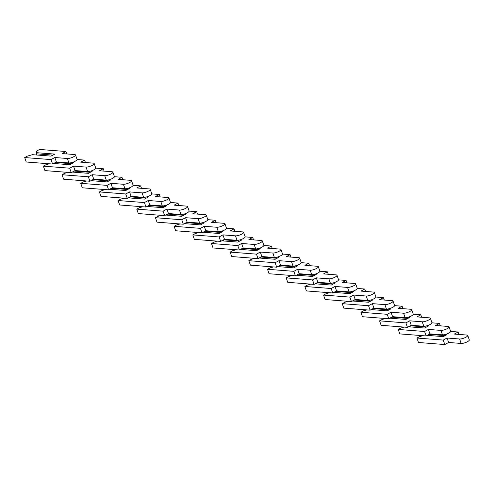 <?xml version="1.0" encoding="UTF-8"?>
<svg xmlns="http://www.w3.org/2000/svg" width="494" height="494" viewBox="0 0 494 494"><rect width="100%" height="100%" fill="white"/><g stroke="black" fill="none" stroke-linecap="round" stroke-linejoin="round"><path stroke-width="0.74" d="M428.656 334.58L428.977 335.512M429.045 334.37L445.15 335.617M422.883 335.698L419.542 336.63L416.93 338.044L418.492 342.496L444.81 344.546L448.626 342.472L461.161 343.447A4.773 1.278 -19.3 0 0 466.416 342.206A4.773 1.278 -19.3 0 0 469.3 339.897L467.744 335.445A4.773 1.278 -19.3 0 0 466.867 335.049L454.332 334.074L458.148 331.999L450.639 331.418M445.292 334.469L447.021 334.605L443.297 336.624L427.193 335.37M416.93 338.044L443.248 340.088L447.07 338.019L459.605 338.995A4.773 1.278 -19.3 0 0 464.854 337.754A4.773 1.278 -19.3 0 0 467.744 335.445M443.248 340.088L444.81 344.546M447.07 338.019L448.626 342.472M458.148 331.999L459 334.438M409.977 325.984L410.304 326.917M410.366 325.774L426.47 327.028M404.203 327.102L400.862 328.035L398.257 329.449L399.813 333.901L426.131 335.951L429.947 333.876L442.482 334.852A4.773 1.278 -19.3 0 0 447.737 333.611A4.773 1.278 -19.3 0 0 450.621 331.301L449.065 326.849A4.773 1.278 -19.3 0 0 448.188 326.454L435.652 325.478L439.475 323.403L431.966 322.823M426.612 325.873L428.341 326.009L424.618 328.028L408.513 326.781M398.257 329.449L424.574 331.499L428.391 329.424L440.926 330.4A4.773 1.278 -19.3 0 0 446.181 329.158A4.773 1.278 -19.3 0 0 449.065 326.849M424.574 331.499L426.131 335.951M428.391 329.424L429.947 333.876M439.475 323.403L440.327 325.842M391.297 317.389L391.625 318.321M391.686 317.179L407.791 318.432M385.53 318.507L382.183 319.439L379.577 320.853L381.133 325.305L407.451 327.355L411.274 325.28L423.809 326.256A4.773 1.278 -19.3 0 0 429.058 325.021A4.773 1.278 -19.3 0 0 431.947 322.706L430.385 318.253A4.773 1.278 -19.3 0 0 429.514 317.858L416.979 316.882L420.795 314.808L413.287 314.227M407.933 317.278L409.668 317.414L405.945 319.433L389.834 318.185M379.577 320.853L405.895 322.903L409.711 320.828L422.247 321.804A4.773 1.278 -19.3 0 0 427.501 320.563A4.773 1.278 -19.3 0 0 430.385 318.253M405.895 322.903L407.451 327.355M409.711 320.828L411.274 325.28M420.795 314.808L421.648 317.247M372.618 308.793L372.945 309.726M373.013 308.583L389.118 309.837M366.851 309.911L363.504 310.843L360.898 312.257L362.454 316.716L388.772 318.76L392.594 316.685L405.129 317.661A4.773 1.278 -19.3 0 0 410.384 316.426A4.773 1.278 -19.3 0 0 413.268 314.11L411.712 309.658A4.773 1.278 -19.3 0 0 410.835 309.263L398.3 308.287L402.116 306.212L394.607 305.632M389.253 308.682L390.989 308.818L387.265 310.843L371.161 309.59M360.898 312.257L387.216 314.308L391.032 312.233L403.573 313.208A4.773 1.278 -19.3 0 0 408.822 311.967A4.773 1.278 -19.3 0 0 411.712 309.658M387.216 314.308L388.772 318.76M391.032 312.233L392.594 316.685M402.116 306.212L402.968 308.651M353.945 300.198L354.266 301.13M354.334 299.988L370.438 301.241M348.171 301.315L344.831 302.248L342.219 303.662L343.781 308.12L370.099 310.164L373.915 308.089L386.45 309.065A4.773 1.278 -19.3 0 0 391.705 307.83A4.773 1.278 -19.3 0 0 394.589 305.52L393.033 301.062A4.773 1.278 -19.3 0 0 392.156 300.667L379.62 299.691L383.437 297.616L375.934 297.036M370.58 300.086L372.309 300.222L368.586 302.248L352.481 300.994M342.219 303.662L368.536 305.712L372.359 303.637L384.894 304.613A4.773 1.278 -19.3 0 0 390.149 303.372A4.773 1.278 -19.3 0 0 393.033 301.062M368.536 305.712L370.099 310.164M372.359 303.637L373.915 308.089M383.437 297.616L384.289 300.056M335.265 291.602L335.593 292.534M335.654 291.392L351.759 292.646M329.498 292.72L326.151 293.652L323.545 295.066L325.101 299.525L351.419 301.568L355.235 299.494L367.771 300.469A4.773 1.278 -19.3 0 0 373.026 299.234A4.773 1.278 -19.3 0 0 375.909 296.925L374.353 292.467A4.773 1.278 -19.3 0 0 373.476 292.071L360.941 291.096L364.763 289.021L357.255 288.44M351.901 291.491L353.636 291.627L349.906 293.652L333.802 292.399M323.545 295.066L349.863 297.116L353.679 295.042L366.215 296.017A4.773 1.278 -19.3 0 0 371.469 294.776A4.773 1.278 -19.3 0 0 374.353 292.467M349.863 297.116L351.419 301.568M353.679 295.042L355.235 299.494M364.763 289.021L365.616 291.46M316.586 283.006L316.913 283.939M316.975 282.796L333.079 284.05M310.819 284.124L307.472 285.057L304.866 286.471L306.422 290.929L332.74 292.973L336.562 290.898L349.097 291.874A4.773 1.278 -19.3 0 0 354.346 290.639A4.773 1.278 -19.3 0 0 357.236 288.329L355.674 283.871A4.773 1.278 -19.3 0 0 354.803 283.476L342.268 282.5L346.084 280.431L338.575 279.845M333.222 282.895L334.957 283.031L331.233 285.057L315.129 283.803M304.866 286.471L331.184 288.521L335 286.446L347.535 287.422A4.773 1.278 -19.3 0 0 352.79 286.187A4.773 1.278 -19.3 0 0 355.674 283.871M331.184 288.521L332.74 292.973M335 286.446L336.562 290.898M346.084 280.431L346.936 282.864M297.907 274.411L298.234 275.349M298.302 274.201L314.406 275.454M292.139 275.535L288.799 276.461L286.187 277.881L287.749 282.333L314.067 284.377L317.883 282.309L330.418 283.278A4.773 1.278 -19.3 0 0 335.673 282.043A4.773 1.278 -19.3 0 0 338.557 279.734L337.001 275.275A4.773 1.278 -19.3 0 0 336.124 274.88L323.589 273.904L327.405 271.836L319.896 271.249M314.548 274.3L316.277 274.436L312.554 276.461L296.449 275.207M286.187 277.881L312.504 279.925L316.327 277.85L328.862 278.826A4.773 1.278 -19.3 0 0 334.111 277.591A4.773 1.278 -19.3 0 0 337.001 275.275M312.504 279.925L314.067 284.377M316.327 277.85L317.883 282.309M327.405 271.836L328.257 274.269M279.233 265.821L279.561 266.754M279.623 265.605L295.727 266.859M273.46 266.939L270.119 267.865L267.513 269.286L269.069 273.738L295.387 275.782L299.203 273.713L311.739 274.683A4.773 1.278 -19.3 0 0 316.994 273.448A4.773 1.278 -19.3 0 0 319.877 271.138L318.321 266.686A4.773 1.278 -19.3 0 0 317.444 266.285L304.909 265.309L308.725 263.24L301.223 262.654M295.869 265.704L297.598 265.84L293.874 267.865L277.77 266.612M267.513 269.286L293.831 271.329L297.647 269.255L310.183 270.23A4.773 1.278 -19.3 0 0 315.438 268.995A4.773 1.278 -19.3 0 0 318.321 266.686M293.831 271.329L295.387 275.782M297.647 269.255L299.203 273.713M308.725 263.24L309.584 265.673M260.554 257.226L260.881 258.158M260.943 257.01L277.048 258.263M254.787 258.343L251.44 259.27L248.834 260.69L250.39 265.142L276.708 267.186L280.524 265.117L293.059 266.093A4.773 1.278 -19.3 0 0 298.314 264.852A4.773 1.278 -19.3 0 0 301.198 262.542L299.642 258.09A4.773 1.278 -19.3 0 0 298.765 257.689L286.23 256.719L290.052 254.645L282.543 254.058M277.19 257.115L278.925 257.244L275.195 259.27L259.091 258.016M248.834 260.69L275.152 262.734L278.968 260.659L291.503 261.635A4.773 1.278 -19.3 0 0 296.758 260.4A4.773 1.278 -19.3 0 0 299.642 258.09M275.152 262.734L276.708 267.186M278.968 260.659L280.524 265.117M290.052 254.645L290.904 257.078M241.875 248.63L242.202 249.563M242.264 248.414L258.374 249.668M236.107 249.748L232.76 250.674L230.155 252.094L231.711 256.547L258.029 258.597L261.851 256.522L274.386 257.498A4.773 1.278 -19.3 0 0 279.635 256.256A4.773 1.278 -19.3 0 0 282.525 253.947L280.963 249.495A4.773 1.278 -19.3 0 0 280.092 249.1L267.557 248.124L271.373 246.049L263.864 245.462M258.51 248.519L260.245 248.649L256.522 250.674L240.417 249.421M230.155 252.094L256.472 254.138L260.289 252.064L272.824 253.039A4.773 1.278 -19.3 0 0 278.079 251.804A4.773 1.278 -19.3 0 0 280.963 249.495M256.472 254.138L258.029 258.597M260.289 252.064L261.851 256.522M271.373 246.049L272.225 248.482M223.202 240.035L223.523 240.967M223.591 239.818L239.695 241.072M217.428 241.152L214.087 242.085L211.475 243.499L213.038 247.951L239.355 250.001L243.172 247.926L255.707 248.902A4.773 1.278 -19.3 0 0 260.962 247.661A4.773 1.278 -19.3 0 0 263.845 245.351L262.289 240.899A4.773 1.278 -19.3 0 0 261.412 240.504L248.877 239.528L252.693 237.453L245.185 236.867M239.837 239.923L241.566 240.059L237.842 242.079L221.738 240.825M211.475 243.499L237.793 245.543L241.615 243.474L254.151 244.444A4.773 1.278 -19.3 0 0 259.399 243.209A4.773 1.278 -19.3 0 0 262.289 240.899M237.793 245.543L239.355 250.001M241.615 243.474L243.172 247.926M252.693 237.453L253.546 239.893M204.522 231.439L204.849 232.371M204.911 231.229L221.016 232.476M198.749 232.557L195.408 233.489L192.802 234.903L194.358 239.355L220.676 241.405L224.492 239.331L237.027 240.306A4.773 1.278 -19.3 0 0 242.282 239.065A4.773 1.278 -19.3 0 0 245.166 236.756L243.61 232.304A4.773 1.278 -19.3 0 0 242.733 231.908L230.198 230.933L234.02 228.858L226.511 228.271M221.158 231.328L222.887 231.464L219.163 233.483L203.059 232.229M192.802 234.903L219.12 236.947L222.936 234.878L235.471 235.854A4.773 1.278 -19.3 0 0 240.726 234.613A4.773 1.278 -19.3 0 0 243.61 232.304M219.12 236.947L220.676 241.405M222.936 234.878L224.492 239.331M234.02 228.858L234.872 231.297M185.843 222.843L186.17 223.776M186.232 222.633L202.336 223.881M180.075 223.961L176.728 224.894L174.123 226.308L175.679 230.76L201.997 232.81L205.813 230.735L218.354 231.711A4.773 1.278 -19.3 0 0 223.603 230.47A4.773 1.278 -19.3 0 0 226.487 228.16L224.931 223.708A4.773 1.278 -19.3 0 0 224.06 223.313L211.525 222.337L215.341 220.262L207.832 219.682M202.478 222.732L204.213 222.868L200.484 224.887L184.379 223.634M174.123 226.308L200.441 228.352L204.257 226.283L216.792 227.259A4.773 1.278 -19.3 0 0 222.047 226.017A4.773 1.278 -19.3 0 0 224.931 223.708M200.441 228.352L201.997 232.81M204.257 226.283L205.813 230.735M215.341 220.262L216.193 222.701M167.163 214.248L167.491 215.18M167.559 214.038L183.663 215.291M161.396 215.365L158.049 216.298L155.443 217.712L156.999 222.164L183.317 224.214L187.14 222.139L199.675 223.115A4.773 1.278 -19.3 0 0 204.924 221.874A4.773 1.278 -19.3 0 0 207.813 219.564L206.251 215.112A4.773 1.278 -19.3 0 0 205.381 214.717L192.845 213.741L196.661 211.667L189.153 211.086M183.799 214.137L185.534 214.273L181.811 216.292L165.706 215.044M155.443 217.712L181.761 219.762L185.577 217.687L198.119 218.663A4.773 1.278 -19.3 0 0 203.367 217.422A4.773 1.278 -19.3 0 0 206.251 215.112M181.761 219.762L183.317 224.214M185.577 217.687L187.14 222.139M196.661 211.667L197.514 214.106M148.49 205.652L148.811 206.585M148.879 205.442L164.984 206.696M142.717 206.77L139.376 207.702L136.764 209.116L138.326 213.569L164.644 215.619L168.46 213.544L180.995 214.519A4.773 1.278 -19.3 0 0 186.25 213.285A4.773 1.278 -19.3 0 0 189.134 210.969L187.578 206.517A4.773 1.278 -19.3 0 0 186.701 206.122L174.166 205.146L177.982 203.071L170.473 202.491M165.126 205.541L166.855 205.677L163.131 207.696L147.027 206.449M136.764 209.116L163.082 211.166L166.904 209.092L179.439 210.067A4.773 1.278 -19.3 0 0 184.688 208.826A4.773 1.278 -19.3 0 0 187.578 206.517M163.082 211.166L164.644 215.619M166.904 209.092L168.46 213.544M177.982 203.071L178.834 205.51M129.811 197.057L130.138 197.989M130.2 196.847L146.304 198.1M124.043 198.174L120.697 199.107L118.091 200.521L119.647 204.979L145.965 207.023L149.781 204.948L162.316 205.924A4.773 1.278 -19.3 0 0 167.571 204.689A4.773 1.278 -19.3 0 0 170.455 202.373L168.899 197.921A4.773 1.278 -19.3 0 0 168.022 197.526L155.487 196.55L159.309 194.475L151.8 193.895M146.446 196.945L148.181 197.081L144.452 199.107L128.347 197.853M118.091 200.521L144.409 202.571L148.225 200.496L160.76 201.472A4.773 1.278 -19.3 0 0 166.015 200.231A4.773 1.278 -19.3 0 0 168.899 197.921M144.409 202.571L145.965 207.023M148.225 200.496L149.781 204.948M159.309 194.475L160.161 196.915M111.131 188.461L111.459 189.393M111.52 188.251L127.625 189.505M105.364 189.579L102.017 190.511L99.411 191.925L100.967 196.384L127.285 198.427L131.108 196.353L143.643 197.328A4.773 1.278 -19.3 0 0 148.892 196.093A4.773 1.278 -19.3 0 0 151.782 193.784L150.219 189.326A4.773 1.278 -19.3 0 0 149.349 188.93L136.813 187.955L140.629 185.88L133.121 185.299M127.767 188.35L129.502 188.486L125.779 190.511L109.668 189.258M99.411 191.925L125.729 193.975L129.545 191.9L142.081 192.876A4.773 1.278 -19.3 0 0 147.335 191.635A4.773 1.278 -19.3 0 0 150.219 189.326M125.729 193.975L127.285 198.427M129.545 191.9L131.108 196.353M140.629 185.88L141.482 188.319M92.452 179.865L92.779 180.798M92.847 179.655L108.952 180.909M86.685 180.983L83.338 181.916L80.732 183.33L82.288 187.788L108.606 189.832L112.428 187.757L124.963 188.733A4.773 1.278 -19.3 0 0 130.218 187.498A4.773 1.278 -19.3 0 0 133.102 185.188L131.546 180.73A4.773 1.278 -19.3 0 0 130.669 180.335L118.134 179.359L121.95 177.284L114.441 176.704M109.088 179.754L110.823 179.89L107.099 181.916L90.995 180.662M80.732 183.33L107.05 185.38L110.872 183.305L123.407 184.281A4.773 1.278 -19.3 0 0 128.656 183.039A4.773 1.278 -19.3 0 0 131.546 180.73M107.05 185.38L108.606 189.832M110.872 183.305L112.428 187.757M121.95 177.284L122.802 179.723M73.779 171.27L74.106 172.202M74.168 171.06L90.272 172.313M68.005 172.387L64.665 173.32L62.053 174.734L63.615 179.192L89.933 181.236L93.749 179.161L106.284 180.137A4.773 1.278 -19.3 0 0 111.539 178.902A4.773 1.278 -19.3 0 0 114.423 176.593L112.867 172.134A4.773 1.278 -19.3 0 0 111.99 171.739L99.455 170.763L103.271 168.695L95.768 168.108M90.414 171.159L92.143 171.294L88.42 173.32L72.315 172.066M62.053 174.734L88.37 176.784L92.193 174.709L104.728 175.685A4.773 1.278 -19.3 0 0 109.983 174.45A4.773 1.278 -19.3 0 0 112.867 172.134M88.37 176.784L89.933 181.236M92.193 174.709L93.749 179.161M103.271 168.695L104.123 171.128M55.1 162.674L55.427 163.613M55.489 162.464L71.593 163.718M49.332 163.798L45.985 164.724L43.379 166.145L44.935 170.597L71.253 172.641L75.069 170.572L87.605 171.542A4.773 1.278 -19.3 0 0 92.86 170.307A4.773 1.278 -19.3 0 0 95.743 167.997L94.187 163.539A4.773 1.278 -19.3 0 0 93.31 163.144L80.775 162.168L84.598 160.099L77.089 159.513M71.735 162.563L73.47 162.699L69.74 164.724L53.636 163.471M43.379 166.145L69.697 168.188L73.513 166.114L86.049 167.089A4.773 1.278 -19.3 0 0 91.304 165.854A4.773 1.278 -19.3 0 0 94.187 163.539M69.697 168.188L71.253 172.641M73.513 166.114L75.069 170.572M84.598 160.099L85.45 162.532M36.229 152.665L54.791 154.103L51.067 156.129L32.505 154.684L27.306 156.129L24.7 157.549L51.018 159.593L54.834 157.518L67.369 158.494A4.773 1.278 -19.3 0 0 72.624 157.259A4.773 1.278 -19.3 0 0 75.508 154.949A4.773 1.278 -19.3 0 0 74.637 154.548L62.102 153.572L65.918 151.504L39.6 149.454L36.994 150.874L36.229 152.665L36.747 155.017M36.334 153.832L52.914 155.122M24.7 157.549L26.256 162.001L52.574 164.045L56.396 161.976L68.932 162.946A4.773 1.278 -19.3 0 0 74.18 161.711A4.773 1.278 -19.3 0 0 77.07 159.401L75.508 154.949M51.018 159.593L52.574 164.045M54.834 157.518L56.396 161.976M65.918 151.504L66.77 153.937M459.605 338.995L461.161 343.447M440.926 330.4L442.482 334.852M422.247 321.804L423.809 326.256M403.573 313.208L405.129 317.661M384.894 304.613L386.45 309.065M366.215 296.017L367.771 300.469M347.535 287.422L349.097 291.874M328.862 278.826L330.418 283.278M310.183 270.23L311.739 274.683M291.503 261.635L293.059 266.093M272.824 253.039L274.386 257.498M254.151 244.444L255.707 248.902M235.471 235.854L237.027 240.306M216.792 227.259L218.354 231.711M198.119 218.663L199.675 223.115M179.439 210.067L180.995 214.519M160.76 201.472L162.316 205.924M142.081 192.876L143.643 197.328M123.407 184.281L124.963 188.733M104.728 175.685L106.284 180.137M86.049 167.089L87.605 171.542M67.369 158.494L68.932 162.946"/></g></svg>
